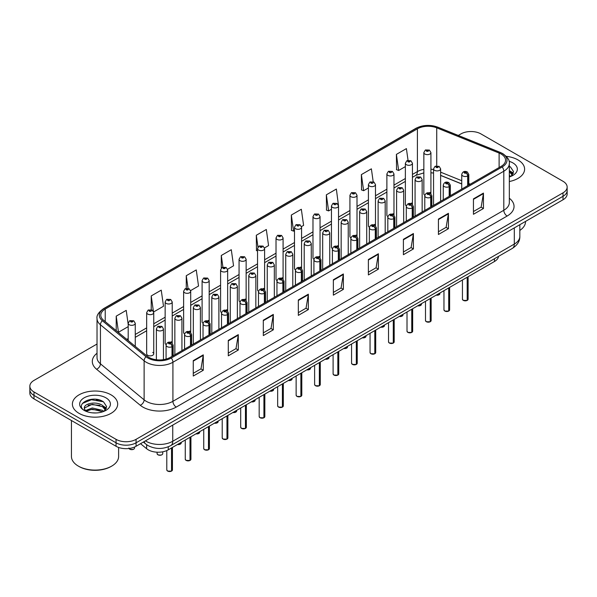 <?xml version="1.0" encoding="UTF-8"?>
<svg xmlns="http://www.w3.org/2000/svg" width="597" height="597" viewBox="0 0 597 597"><rect width="100%" height="100%" fill="white"/><g stroke="black" fill="none" stroke-linecap="round" stroke-linejoin="round"><path stroke-width="0.9" d="M411.408 203.032A3.537 2.045 0 0 1 412.437 204.383L412.445 163.265A3.537 2.045 180 0 1 410.258 165.153A3.537 2.045 180 0 1 406.4 164.705A3.537 2.045 180 0 1 405.37 163.265L405.37 204.472A3.537 2.045 0 0 0 406.363 205.898M393.968 215.054L393.968 173.928A3.537 2.045 180 0 1 391.781 175.816A3.537 2.045 180 0 1 387.923 175.376A3.537 2.045 180 0 1 386.886 173.928L386.886 215.144A3.537 2.045 0 0 0 387.886 216.562M375.483 225.726L375.483 184.6A3.537 2.045 180 0 1 373.304 186.488A3.537 2.045 180 0 1 369.446 186.048A3.537 2.045 180 0 1 368.409 184.6L368.409 225.808A3.537 2.045 0 0 0 369.409 227.233M355.969 235.039A3.537 2.045 0 0 1 357.006 236.39L357.006 195.271A3.537 2.045 180 0 1 354.819 197.159A3.537 2.045 180 0 1 350.969 196.712A3.537 2.045 180 0 1 349.932 195.271L349.932 236.479A3.537 2.045 0 0 0 350.924 237.897M337.492 245.703A3.537 2.045 0 0 1 338.521 247.054L338.529 205.935A3.537 2.045 180 0 1 336.342 207.823A3.537 2.045 180 0 1 332.492 207.383A3.537 2.045 180 0 1 331.454 205.935L331.454 247.151A3.537 2.045 0 0 0 332.447 248.568M320.052 257.732L320.052 216.607A3.537 2.045 180 0 1 317.865 218.495A3.537 2.045 180 0 1 314.007 218.047A3.537 2.045 180 0 1 312.977 216.607L312.977 257.814A3.537 2.045 0 0 0 313.97 259.24M300.537 267.038A3.537 2.045 0 0 1 301.567 268.396L301.575 227.27A3.537 2.045 180 0 1 299.388 229.158A3.537 2.045 180 0 1 295.53 228.718A3.537 2.045 180 0 1 294.493 227.27L294.493 268.486A3.537 2.045 0 0 0 295.493 269.904M282.053 277.709A3.537 2.045 0 0 1 283.09 279.06L283.09 237.942A3.537 2.045 180 0 1 280.911 239.83A3.537 2.045 180 0 1 277.053 239.39A3.537 2.045 180 0 1 276.015 237.942L276.015 279.157A3.537 2.045 0 0 0 277.015 280.575M263.575 288.381A3.537 2.045 0 0 1 264.613 289.732L264.613 248.613A3.537 2.045 180 0 1 262.426 250.501A3.537 2.045 180 0 1 258.576 250.053A3.537 2.045 180 0 1 257.538 248.613L257.538 289.821A3.537 2.045 0 0 0 258.531 291.246M246.136 300.403L246.136 259.277A3.537 2.045 180 0 1 243.949 261.165A3.537 2.045 180 0 1 240.098 260.725A3.537 2.045 180 0 1 239.061 259.277L239.061 300.492A3.537 2.045 0 0 0 240.054 301.91M226.621 309.716A3.537 2.045 0 0 1 227.651 311.067L227.658 269.948A3.537 2.045 180 0 1 225.472 271.836A3.537 2.045 180 0 1 221.614 271.396A3.537 2.045 180 0 1 220.584 269.948L220.584 311.156A3.537 2.045 0 0 0 221.577 312.582M208.144 320.388A3.537 2.045 0 0 1 209.174 321.738L209.174 280.62A3.537 2.045 180 0 1 206.995 282.5A3.537 2.045 180 0 1 203.137 282.06A3.537 2.045 180 0 1 202.099 280.62L202.099 321.828A3.537 2.045 0 0 0 203.099 323.246M189.659 331.051A3.537 2.045 0 0 1 190.697 332.402L190.697 291.284A3.537 2.045 180 0 1 188.518 293.172A3.537 2.045 180 0 1 184.66 292.731A3.537 2.045 180 0 1 183.622 291.284L183.622 332.499A3.537 2.045 0 0 0 184.622 333.917M171.182 341.723A3.537 2.045 0 0 1 172.22 343.074L172.22 301.955A3.537 2.045 180 0 1 170.033 303.843A3.537 2.045 180 0 1 166.182 303.395A3.537 2.045 180 0 1 165.145 301.955L165.145 343.163A3.537 2.045 0 0 0 166.138 344.588M153.742 353.834L153.742 312.619A3.537 2.045 180 0 1 151.556 314.507A3.537 2.045 180 0 1 147.705 314.067A3.537 2.045 180 0 1 146.668 312.619L146.668 353.834A3.537 2.045 0 0 0 147.705 355.275A3.537 2.045 0 0 0 151.556 355.722A3.537 2.045 0 0 0 153.742 353.834A3.537 2.045 0 0 0 152.705 352.387M429.885 192.361A3.537 2.045 0 0 1 430.915 193.712L430.922 152.593A3.537 2.045 180 0 1 428.736 154.481A3.537 2.045 180 0 1 424.885 154.041A3.537 2.045 180 0 1 423.848 152.593L423.848 193.809A3.537 2.045 0 0 0 424.84 195.226M461.735 183.98L440.631 175.443M393.96 215.054A3.537 2.045 0 0 0 392.93 213.696M375.483 225.718A3.537 2.045 0 0 0 374.446 224.368M320.044 257.725A3.537 2.045 0 0 0 319.014 256.374M246.128 300.403A3.537 2.045 0 0 0 245.098 299.045M498.555 256.352A14.149 8.171 180 0 1 494.458 261.501L168.257 449.832A14.149 8.171 180 0 1 146.653 448.735L140.534 443.69M517.98 159.914A22.641 13.074 0 0 0 506.271 156.324A22.641 13.074 0 0 1 517.98 159.914A22.641 13.074 0 0 1 524.606 169.152A22.641 13.074 0 0 0 517.98 159.914M111.042 394.848A22.641 13.074 0 0 0 86.371 392.02A22.641 13.074 0 0 0 72.394 404.094A22.641 13.074 0 0 0 79.02 413.34A22.641 13.074 0 0 0 103.699 416.176A22.641 13.074 0 0 0 117.676 404.094A22.641 13.074 0 0 0 111.042 394.848A22.641 13.074 0 0 0 86.371 392.02A22.641 13.074 0 0 0 72.394 404.094A22.641 13.074 0 0 0 79.02 413.34A22.641 13.074 0 0 0 103.699 416.176A22.641 13.074 0 0 0 117.676 404.094A22.641 13.074 0 0 0 111.042 394.848M501.129 154.041A15.097 8.716 180 0 1 505.555 160.197A15.097 8.716 180 0 1 501.129 166.362L170.249 357.394A15.097 8.716 180 0 1 147.213 356.23L103.527 320.216A15.097 8.716 180 0 1 100.796 315.216A15.097 8.716 180 0 1 105.221 309.052L417.4 128.818A15.097 8.716 180 0 1 436.728 127.84L499.114 153.063A15.097 8.716 180 0 1 501.129 154.041M502.167 153.444A16.559 9.559 0 0 0 499.958 152.369L437.571 127.146A16.559 9.559 0 0 0 416.363 128.221L104.184 308.455A16.559 9.559 0 0 0 102.326 320.701L146.011 356.715A16.559 9.559 0 0 0 171.287 357.991L502.167 166.959A16.559 9.559 0 0 0 502.167 153.444M97.027 344.021L33.992 380.408A14.149 8.171 0 0 0 29.85 386.184L29.85 393.117A14.149 8.171 0 0 0 33.992 398.893L116.049 446.272L116.049 442.802A14.149 8.171 0 0 0 136.064 442.802L563.008 196.309A14.149 8.171 0 0 0 567.15 190.533A14.149 8.171 0 0 1 563.008 196.309L136.064 442.802A14.149 8.171 0 0 1 116.049 442.802L33.992 395.43L116.049 442.802L116.049 439.34A14.149 8.171 0 0 0 136.064 439.34L563.008 192.846A14.149 8.171 0 0 0 567.15 187.062A14.149 8.171 0 0 0 563.008 181.287L480.951 133.915A14.149 8.171 0 0 0 460.936 133.915L458.287 135.444M29.85 389.654A14.149 8.171 0 0 0 33.992 395.43A14.149 8.171 0 0 1 29.85 389.654M193.264 360.633L193.264 376.035L203.271 370.259L203.271 354.857L193.264 360.633M193.264 373.304L200.973 368.856L203.234 355.364A3.776 2.179 -120 0 0 203.271 354.857M200.905 368.894L203.271 370.259M228.285 340.409L228.285 355.819L238.293 350.043L238.293 334.633L228.285 340.409M228.285 353.081L235.994 348.633L238.255 335.148A3.776 2.179 -120 0 0 238.293 334.633M235.927 348.67L238.293 350.043M263.307 320.193L263.307 335.596L273.314 329.82L273.314 314.418L263.307 320.193M263.307 332.865L271.016 328.417L273.277 314.925A3.776 2.179 -120 0 0 273.314 314.418M270.948 328.454L273.314 329.82M298.336 299.97L298.336 315.38L308.343 309.597L308.343 294.194L298.336 299.97M298.336 312.641L306.037 308.194L308.298 294.709A3.776 2.179 -120 0 0 308.343 294.194M305.97 308.231L308.343 309.597M473.443 198.868L473.443 214.278L483.451 208.502L483.451 193.092L473.443 198.868M473.443 211.539L481.152 207.092L483.413 193.607A3.776 2.179 -120 0 0 483.451 193.092M481.085 207.129L483.451 208.502M438.422 219.092L438.422 234.494L448.429 228.718L448.429 213.316L438.422 219.092M438.422 231.763L446.131 227.315L448.392 213.823A3.776 2.179 -120 0 0 448.429 213.316M446.063 227.353L448.429 228.718M403.4 239.307L403.4 254.718L413.408 248.942L413.408 233.531L403.4 239.307M403.4 251.986L411.109 247.531L413.37 234.046A3.776 2.179 -120 0 0 413.408 233.531M411.042 247.576L413.408 248.942M368.379 259.531L368.379 274.933L378.386 269.157L378.386 253.755L368.379 259.531M368.379 272.202L376.088 267.755L378.341 254.262A3.776 2.179 -120 0 0 378.386 253.755M376.02 267.792L378.386 269.157M333.357 279.754L333.357 295.157L343.365 289.381L343.365 273.971L333.357 279.754M333.357 292.426L341.066 287.97L343.32 274.486A3.776 2.179 -120 0 0 343.365 273.971M340.999 288.015L343.365 289.381M509.323 181.518A22.641 13.074 0 0 0 524.606 169.152A22.641 13.074 0 0 1 509.323 181.518M29.85 386.184A14.149 8.171 0 0 0 33.992 391.96L116.049 439.34M408.042 160.309L406.4 148.608L396.401 154.384L396.557 169.697M373.192 181.742L371.379 168.832L361.372 174.608L361.536 189.921M338.439 205.249L336.357 189.048L326.35 194.823L326.514 210.137M301.485 226.584L303.597 225.367L301.336 209.271L291.329 215.047L291.493 230.36M128.191 324.38L126.221 310.373L116.214 316.149L116.214 330.671M153.653 311.933L163.503 306.246L161.242 290.149L151.235 295.925L151.235 309.709M190.615 290.597L198.525 286.03L196.264 269.926L186.264 275.71L186.264 288.344M227.569 269.262L233.546 265.807L231.293 249.71L221.286 255.486L221.286 268.098M264.523 247.919L268.568 245.583L266.314 229.487L256.307 235.263L256.464 250.576M257.538 250.979L256.307 250.516M256.307 235.263L257.971 247.121M291.329 215.047L293.59 231.143L294.493 230.621M293.59 231.143L291.329 230.3M326.35 194.823L328.611 210.92L331.454 209.278M328.611 210.92L326.35 210.077M361.372 174.608L363.633 190.704L368.409 187.943M363.633 190.704L361.372 189.861M396.401 154.384L398.654 170.481L405.37 166.608M398.654 170.481L396.401 169.638M221.286 255.486L222.912 267.083M186.264 275.71L188.033 288.336M151.235 295.925L153.392 311.276M116.214 316.149L118.475 332.245L128.191 326.634M118.475 332.245L117.825 331.999M101.617 400.818A18.865 10.895 0 0 0 100.206 400.55M116.049 446.272A14.149 8.171 0 0 0 136.064 446.272L563.008 199.779A14.149 8.171 0 0 0 567.15 193.995L567.15 187.062M467.167 300.433L463.294 300.381L462.444 299.187A2.828 1.634 0 0 0 463.272 300.336A2.828 1.634 0 0 0 467.19 300.388L467.123 300.425A2.739 1.582 180 0 1 463.339 300.373M467.19 300.269L467.361 277.142M467.884 185.555L467.884 175.854A2.358 1.418 -122.2 0 0 466.145 173.003A1.179 0.679 0 0 0 466.108 172.063A1.179 0.679 0 0 0 464.444 172.063A1.179 0.679 0 0 0 464.444 173.026A1.179 0.679 0 0 0 466.07 173.048L464.802 172.548L465.608 172.354L466.145 173.003M466.07 173.048A2.358 1.298 62.1 0 1 467.667 175.973A3.537 2.045 180 0 1 462.772 175.914A3.537 2.045 180 0 1 461.735 174.473C462.638 171.57 464.488 170.727 467.287 171.943L468.809 174.473A3.537 2.045 180 0 1 467.884 175.854M467.667 185.682L467.667 175.973M467.19 300.388L467.19 277.239M440.631 201.293L440.631 168.869A3.537 2.045 180 0 1 438.444 170.757A3.537 2.045 180 0 1 434.586 170.309A3.537 2.045 180 0 1 433.549 168.869L434.967 166.414A2.358 1.418 57.8 0 1 436.22 166.481A1.179 0.679 0 0 0 436.258 167.421A1.179 0.679 0 0 0 437.922 167.421A1.179 0.679 0 0 0 437.922 166.459A1.179 0.679 0 0 0 436.295 166.436L437.564 166.944L436.758 167.13L436.22 166.481M436.773 167.145L436.773 166.742M436.295 166.436A2.358 1.298 -117.9 0 0 435.191 166.279A2.358 1.298 -117.9 0 0 435.086 166.347M436.758 167.13L436.743 166.757M423.848 152.593L425.258 150.138A2.358 1.418 57.8 0 1 426.512 150.205A1.179 0.679 0 0 0 426.549 151.153A1.179 0.679 0 0 0 428.221 151.153A1.179 0.679 0 0 0 428.221 150.19A1.179 0.679 0 0 0 426.586 150.168L427.855 150.668L427.049 150.862L426.512 150.205M427.064 150.869L427.064 150.466M426.586 150.168A2.358 1.298 -117.9 0 0 425.482 150.011A2.358 1.298 -117.9 0 0 425.377 150.071M427.049 150.862L427.034 150.481M448.69 311.097L444.817 311.052L443.967 309.85A2.828 1.634 0 0 0 444.795 311.007A2.828 1.634 0 0 0 448.705 311.059L448.646 311.097A2.739 1.582 180 0 1 444.862 311.044M448.705 310.94L448.884 287.806M449.407 196.226L449.407 186.518A2.358 1.418 -122.2 0 0 447.668 183.675A1.179 0.679 0 0 0 447.631 182.734A1.179 0.679 0 0 0 445.959 182.734A1.179 0.679 0 0 0 445.959 183.697A1.179 0.679 0 0 0 447.593 183.712L446.325 183.212L447.131 183.018L447.668 183.675M447.593 183.712A2.358 1.298 62.1 0 1 449.183 186.645A3.537 2.045 180 0 1 444.295 186.585A3.537 2.045 180 0 1 443.258 185.137C444.161 182.234 446.011 181.398 448.81 182.615L450.332 185.137A3.537 2.045 180 0 1 449.407 186.518M449.183 196.353L449.183 186.645M448.705 311.059L448.705 287.911M430.213 321.768L426.333 321.716L425.489 320.522A2.828 1.634 0 0 0 426.318 321.679A2.828 1.634 0 0 0 430.228 321.723L430.168 321.761A2.739 1.582 180 0 1 426.385 321.716M430.228 321.611L430.407 298.478M430.93 206.898L430.93 197.189A2.358 1.418 -122.2 0 0 429.191 194.338A1.179 0.679 0 0 0 429.153 193.398A1.179 0.679 0 0 0 427.482 193.398A1.179 0.679 0 0 0 427.482 194.361A1.179 0.679 0 0 0 429.116 194.383L427.848 193.883L428.653 193.689L429.191 194.338M429.116 194.383A2.358 1.298 62.1 0 1 430.706 197.316A3.537 2.045 180 0 1 425.818 197.249A3.537 2.045 180 0 1 424.78 195.809C425.683 192.906 427.534 192.062 430.333 193.286L431.855 195.809A3.537 2.045 180 0 1 430.93 197.189M430.706 207.025L430.706 197.316M430.228 321.723L430.228 298.582M411.729 332.439L407.855 332.387L407.012 331.186A2.828 1.634 0 0 0 407.841 332.342A2.828 1.634 0 0 0 411.751 332.395L411.684 332.432A2.739 1.582 180 0 1 407.908 332.38M411.751 332.275L411.923 309.149M412.445 217.562L412.445 207.853A2.358 1.418 -122.2 0 0 410.706 205.01A1.179 0.679 0 0 0 410.676 204.07A1.179 0.679 0 0 0 409.005 204.07A1.179 0.679 0 0 0 409.005 205.032A1.179 0.679 0 0 0 410.639 205.055L409.37 204.547L410.169 204.361L410.706 205.01M410.639 205.055A2.358 1.298 62.1 0 1 412.228 207.98A3.537 2.045 180 0 1 407.341 207.92A3.537 2.045 180 0 1 406.303 206.48C407.206 203.577 409.057 202.734 411.855 203.95L413.378 206.48A3.537 2.045 180 0 1 412.445 207.853M412.228 217.689L412.228 207.98M411.751 332.395L411.751 309.246M393.251 343.103L389.378 343.059L388.528 341.857A2.828 1.634 0 0 0 389.356 343.014A2.828 1.634 0 0 0 393.274 343.059L393.207 343.096A2.739 1.582 180 0 1 389.423 343.051M393.274 342.947L393.445 319.813M393.968 228.233L393.968 218.524A2.358 1.418 -122.2 0 0 392.229 215.681A1.179 0.679 0 0 0 392.192 214.741A1.179 0.679 0 0 0 390.528 214.741A1.179 0.679 0 0 0 390.528 215.704A1.179 0.679 0 0 0 392.154 215.718L390.886 215.218L391.692 215.024L392.229 215.681M392.154 215.718A2.358 1.298 62.1 0 1 393.751 218.651A3.537 2.045 180 0 1 388.856 218.592A3.537 2.045 180 0 1 387.826 217.144C388.729 214.241 390.58 213.398 393.371 214.621L394.901 217.144A3.537 2.045 180 0 1 393.968 218.524M393.751 228.36L393.751 218.651M393.274 343.059L393.274 319.917M422.146 211.965L422.146 179.533A3.537 2.045 180 0 1 419.967 181.421A3.537 2.045 180 0 1 416.109 180.981A3.537 2.045 180 0 1 415.072 179.533L416.482 177.078A2.358 1.418 57.8 0 1 417.743 177.152A1.179 0.679 0 0 0 417.781 178.093A1.179 0.679 0 0 0 419.445 178.093A1.179 0.679 0 0 0 419.445 177.13A1.179 0.679 0 0 0 417.818 177.108L419.087 177.607L418.281 177.802L417.743 177.152M418.296 177.809L418.296 177.406M417.818 177.108A2.358 1.298 -117.9 0 0 416.713 176.951A2.358 1.298 -117.9 0 0 416.609 177.018M418.281 177.802L418.266 177.428M403.669 222.629L403.669 190.204A3.537 2.045 180 0 1 401.49 192.092A3.537 2.045 180 0 1 397.632 191.644A3.537 2.045 180 0 1 396.595 190.204L398.005 187.749A2.358 1.418 57.8 0 1 399.266 187.816A1.179 0.679 0 0 0 399.296 188.756A1.179 0.679 0 0 0 400.968 188.756A1.179 0.679 0 0 0 400.968 187.794A1.179 0.679 0 0 0 399.333 187.779L400.602 188.279L399.796 188.473L399.266 187.816M399.333 187.779A2.358 1.298 -117.9 0 0 398.236 187.615A2.358 1.298 -117.9 0 0 398.132 187.682M385.192 233.3L385.192 200.876A3.537 2.045 180 0 1 383.005 202.756A3.537 2.045 180 0 1 379.155 202.316A3.537 2.045 180 0 1 378.117 200.876L379.528 198.42A2.358 1.418 57.8 0 1 380.782 198.488A1.179 0.679 0 0 0 380.819 199.428A1.179 0.679 0 0 0 382.49 199.428A1.179 0.679 0 0 0 382.49 198.465A1.179 0.679 0 0 0 380.856 198.443L381.334 198.749M380.856 198.443A2.358 1.298 -117.9 0 0 379.752 198.286A2.358 1.298 -117.9 0 0 379.647 198.353M381.304 199.129L380.782 198.488M381.319 199.137L381.304 198.764M519.83 230.427A23.589 13.619 0 0 0 525.554 221.539L525.554 221.397M509.323 175.324L510.756 176.443M509.323 176.548L509.734 176.824M509.323 170.436L512.569 174.787M509.323 171.66L512.33 175.1M509.323 176.951A15.38 8.88 0 0 0 512.838 175.436A15.38 8.88 0 0 0 512.838 162.877A15.38 8.88 0 0 0 509.062 161.28M511.114 176.294L513.524 171.563L510.48 166.966M509.323 166.391L510.271 166.832M511.517 172.414L513.196 173.645M510.234 171.093L513.353 173.175M111.714 466.108L111.042 466.488A22.641 13.074 0 0 1 79.02 466.488L78.356 466.108A23.589 13.619 0 0 0 111.714 466.108A23.589 13.619 0 0 0 118.616 456.474L118.616 447.444M92.46 412.848L96.05 412.952M85.408 410.594L92.274 407.975L102.572 410.385L103.826 411.385M86.035 411.251L92.274 409.199L102.803 411.758M85.513 411.072L84.408 408.49A10.664 6.157 0 0 0 86.132 411.34M105.639 409.721L102.572 405.49C96.177 400.714 83.005 403.662 84.408 408.49L84.371 408.02M84.438 408.639L84.737 407.841L92.274 404.303L102.572 406.714L105.393 410.042M104.184 411.236L106.594 406.505L103.55 401.908C92.759 394.154 73.58 404.37 84.655 410.639L85.199 410.975M105.908 397.818A15.38 8.88 0 0 0 84.162 397.818A15.38 8.88 0 0 0 84.162 410.378A15.38 8.88 0 0 0 105.908 410.378A15.38 8.88 0 0 0 105.908 397.818M71.446 420.519L71.446 456.474A23.589 13.619 0 0 0 78.356 466.108L79.02 466.488M82.401 403.453L91.438 399.744L103.341 401.766M88.043 405.251L91.438 404.639L99.93 405.363M104.587 407.348L106.266 408.587M88.043 410.146L91.438 409.527L99.93 410.258M103.303 406.035L106.423 408.117M374.774 353.775L370.901 353.722L370.05 352.528A2.828 1.634 0 0 0 370.879 353.678A2.828 1.634 0 0 0 374.797 353.73L374.729 353.767A2.739 1.582 180 0 1 370.946 353.722M374.797 353.611L374.968 330.484M375.491 238.904L375.491 229.196A2.358 1.418 -122.2 0 0 373.752 226.345A1.179 0.679 0 0 0 373.715 225.405A1.179 0.679 0 0 0 372.05 225.405A1.179 0.679 0 0 0 372.05 226.367A1.179 0.679 0 0 0 373.677 226.39L372.409 225.89L373.215 225.696L373.752 226.345M373.677 226.39A2.358 1.298 62.1 0 1 375.274 229.323A3.537 2.045 180 0 1 370.379 229.255A3.537 2.045 180 0 1 369.342 227.815C370.244 224.912 372.095 224.069 374.894 225.293L376.416 227.815A3.537 2.045 180 0 1 375.491 229.196M375.274 239.031L375.274 229.323M374.797 353.73L374.797 330.581M356.297 364.439L352.424 364.394L351.573 363.192A2.828 1.634 0 0 0 352.402 364.349A2.828 1.634 0 0 0 356.312 364.401L356.252 364.439A2.739 1.582 180 0 1 352.469 364.386M356.312 364.282L356.491 341.156M357.013 249.568L357.013 239.86A2.358 1.418 -122.2 0 0 355.275 237.016A1.179 0.679 0 0 0 355.237 236.076A1.179 0.679 0 0 0 353.566 236.076A1.179 0.679 0 0 0 353.566 237.039A1.179 0.679 0 0 0 355.2 237.061L353.931 236.554L354.737 236.367L355.275 237.016M355.2 237.061A2.358 1.298 62.1 0 1 356.79 239.987A3.537 2.045 180 0 1 351.902 239.927A3.537 2.045 180 0 1 350.864 238.479C351.767 235.576 353.618 234.74 356.416 235.957L357.939 238.479A3.537 2.045 180 0 1 357.013 239.86M356.79 249.695L356.79 239.987M356.312 364.401L356.312 341.253M337.82 375.11L333.939 375.058L333.096 373.864A2.828 1.634 0 0 0 333.924 375.02A2.828 1.634 0 0 0 337.835 375.065L337.775 375.103A2.739 1.582 180 0 1 333.992 375.058M337.835 374.953L338.014 351.82M338.536 260.24L338.536 250.531A2.358 1.418 -122.2 0 0 336.79 247.688A1.179 0.679 0 0 0 336.76 246.74A1.179 0.679 0 0 0 335.089 246.74A1.179 0.679 0 0 0 335.089 247.703A1.179 0.679 0 0 0 336.723 247.725L335.454 247.225L336.26 247.031L336.79 247.688M336.723 247.725A2.358 1.298 62.1 0 1 338.312 250.658A3.537 2.045 180 0 1 333.424 250.598A3.537 2.045 180 0 1 332.387 249.15C333.29 246.248 335.141 245.404 337.939 246.628L339.462 249.15A3.537 2.045 180 0 1 338.536 250.531M338.312 260.367L338.312 250.658M337.835 375.065L337.835 351.924M366.715 243.972L366.715 211.539A3.537 2.045 180 0 1 364.528 213.427A3.537 2.045 180 0 1 360.67 212.987A3.537 2.045 180 0 1 359.64 211.539L361.051 209.084A2.358 1.418 57.8 0 1 362.304 209.151A1.179 0.679 0 0 0 362.342 210.099A1.179 0.679 0 0 0 364.006 210.099A1.179 0.679 0 0 0 364.006 209.137A1.179 0.679 0 0 0 362.379 209.114L363.648 209.614L362.842 209.808L362.304 209.151M362.857 209.816L362.857 209.413M362.379 209.114A2.358 1.298 -117.9 0 0 361.275 208.957A2.358 1.298 -117.9 0 0 361.17 209.025M362.842 209.808L362.827 209.428M348.238 254.635L348.238 222.211A3.537 2.045 180 0 1 346.051 224.099A3.537 2.045 180 0 1 342.193 223.651A3.537 2.045 180 0 1 341.156 222.211L342.574 219.756A2.358 1.418 57.8 0 1 343.827 219.823A1.179 0.679 0 0 0 343.865 220.763A1.179 0.679 0 0 0 345.529 220.763A1.179 0.679 0 0 0 345.529 219.8A1.179 0.679 0 0 0 343.902 219.778L345.17 220.286L344.365 220.48L343.827 219.823M344.379 220.487L344.379 220.084M343.902 219.778A2.358 1.298 -117.9 0 0 342.797 219.621A2.358 1.298 -117.9 0 0 342.693 219.689M344.365 220.48L344.35 220.099M329.753 265.307L329.753 232.875A3.537 2.045 180 0 1 327.574 234.763A3.537 2.045 180 0 1 323.716 234.322A3.537 2.045 180 0 1 322.678 232.875L324.089 230.42A2.358 1.418 57.8 0 1 325.35 230.494A1.179 0.679 0 0 0 325.387 231.435A1.179 0.679 0 0 0 327.052 231.435A1.179 0.679 0 0 0 327.052 230.472A1.179 0.679 0 0 0 325.425 230.449L325.902 230.748M325.425 230.449A2.358 1.298 -117.9 0 0 324.32 230.293A2.358 1.298 -117.9 0 0 324.216 230.36M325.872 230.77L325.35 230.494M319.335 385.781L315.462 385.729L314.619 384.528A2.828 1.634 0 0 0 315.447 385.684A2.828 1.634 0 0 0 319.358 385.737L319.291 385.774A2.739 1.582 180 0 1 315.514 385.722M319.358 385.617L319.529 362.491M320.052 270.904L320.052 261.202A2.358 1.418 -122.2 0 0 318.313 258.352A1.179 0.679 0 0 0 318.283 257.411A1.179 0.679 0 0 0 316.611 257.411A1.179 0.679 0 0 0 316.611 258.374A1.179 0.679 0 0 0 318.246 258.397L316.977 257.897L317.776 257.703L318.313 258.352M318.246 258.397A2.358 1.298 62.1 0 1 319.835 261.322A3.537 2.045 180 0 1 314.947 261.262A3.537 2.045 180 0 1 313.91 259.822C314.813 256.919 316.664 256.076 319.462 257.292L320.985 259.822A3.537 2.045 180 0 1 320.052 261.202M319.835 271.031L319.835 261.322M319.358 385.737L319.358 362.588M300.858 396.445L296.985 396.401L296.134 395.199A2.828 1.634 0 0 0 296.963 396.356A2.828 1.634 0 0 0 300.881 396.408L300.813 396.438A2.739 1.582 180 0 1 297.03 396.393M300.881 396.289L301.052 373.155M301.575 281.575L301.575 271.866A2.358 1.418 -122.2 0 0 299.836 269.023A1.179 0.679 0 0 0 299.798 268.083A1.179 0.679 0 0 0 298.134 268.083A1.179 0.679 0 0 0 298.134 269.046A1.179 0.679 0 0 0 299.761 269.06L298.493 268.56L299.298 268.366L299.836 269.023M299.761 269.06A2.358 1.298 62.1 0 1 301.358 271.993A3.537 2.045 180 0 1 296.463 271.933A3.537 2.045 180 0 1 295.425 270.486C296.336 267.583 298.187 266.747 300.978 267.963L302.507 270.486A3.537 2.045 180 0 1 301.575 271.866M301.358 281.702L301.358 271.993M300.881 396.408L300.881 373.259M282.381 407.117L278.508 407.064L277.657 405.87A2.828 1.634 0 0 0 278.486 407.027A2.828 1.634 0 0 0 282.403 407.072L282.336 407.109A2.739 1.582 180 0 1 278.553 407.064M282.403 406.96L282.575 383.826M283.097 292.246L283.097 282.538A2.358 1.418 -122.2 0 0 281.359 279.687A1.179 0.679 0 0 0 281.321 278.747A1.179 0.679 0 0 0 279.657 278.747A1.179 0.679 0 0 0 279.657 279.709A1.179 0.679 0 0 0 281.284 279.732L280.015 279.232L280.821 279.038L281.359 279.687M281.284 279.732A2.358 1.298 62.1 0 1 282.881 282.665A3.537 2.045 180 0 1 277.986 282.597A3.537 2.045 180 0 1 276.948 281.157C277.851 278.254 279.702 277.411 282.5 278.635L284.023 281.157A3.537 2.045 180 0 1 283.097 282.538M282.881 292.373L282.881 282.665M282.403 407.072L282.403 383.931M263.904 417.788L260.031 417.736L259.18 416.534A2.828 1.634 0 0 0 260.008 417.691A2.828 1.634 0 0 0 263.919 417.743L263.859 417.781A2.739 1.582 180 0 1 260.076 417.728M263.919 417.624L264.098 394.498M264.62 302.91L264.62 293.202A2.358 1.418 -122.2 0 0 262.881 290.358A1.179 0.679 0 0 0 262.844 289.418A1.179 0.679 0 0 0 261.173 289.418A1.179 0.679 0 0 0 261.173 290.381A1.179 0.679 0 0 0 262.807 290.403L261.538 289.896L262.344 289.709L262.881 290.358M262.807 290.403A2.358 1.298 62.1 0 1 264.396 293.328A3.537 2.045 180 0 1 259.508 293.269A3.537 2.045 180 0 1 258.471 291.821C259.374 288.926 261.225 288.082 264.023 289.299L265.546 291.821A3.537 2.045 180 0 1 264.62 293.202M264.396 303.037L264.396 293.328M263.919 417.743L263.919 394.595M245.427 428.452L241.546 428.407L240.703 427.206A2.828 1.634 0 0 0 241.531 428.362A2.828 1.634 0 0 0 245.442 428.407L245.382 428.445A2.739 1.582 180 0 1 241.598 428.4M245.442 428.295L245.621 405.162M246.136 313.582L246.136 303.873A2.358 1.418 -122.2 0 0 244.397 301.03A1.179 0.679 0 0 0 244.367 300.09A1.179 0.679 0 0 0 242.695 300.09A1.179 0.679 0 0 0 242.695 301.052A1.179 0.679 0 0 0 244.33 301.067L243.061 300.567L243.867 300.373L244.397 301.03M244.33 301.067A2.358 1.298 62.1 0 1 245.919 304A3.537 2.045 180 0 1 241.031 303.94A3.537 2.045 180 0 1 239.994 302.492C240.897 299.59 242.748 298.746 245.546 299.97L247.068 302.492A3.537 2.045 180 0 1 246.136 303.873M245.919 313.709L245.919 304M245.442 428.407L245.442 405.266M311.276 275.978L311.276 243.546A3.537 2.045 180 0 1 309.097 245.434A3.537 2.045 180 0 1 305.239 244.994A3.537 2.045 180 0 1 304.201 243.546L305.612 241.091A2.358 1.418 57.8 0 1 306.873 241.158A1.179 0.679 0 0 0 306.903 242.106A1.179 0.679 0 0 0 308.574 242.106A1.179 0.679 0 0 0 308.574 241.136A1.179 0.679 0 0 0 306.94 241.121L307.418 241.419M306.94 241.121A2.358 1.298 -117.9 0 0 305.843 240.957A2.358 1.298 -117.9 0 0 305.739 241.024M307.388 241.807L306.873 241.158M307.403 241.815L307.388 241.434M292.799 286.642L292.799 254.218A3.537 2.045 180 0 1 290.612 256.106A3.537 2.045 180 0 1 286.761 255.658A3.537 2.045 180 0 1 285.724 254.218L287.135 251.762A2.358 1.418 57.8 0 1 288.388 251.83A1.179 0.679 0 0 0 288.426 252.77A1.179 0.679 0 0 0 290.097 252.77A1.179 0.679 0 0 0 290.097 251.807A1.179 0.679 0 0 0 288.463 251.785L289.732 252.292L288.926 252.479L288.388 251.83M288.941 252.494L288.941 252.091M288.463 251.785A2.358 1.298 -117.9 0 0 287.358 251.628A2.358 1.298 -117.9 0 0 287.254 251.695M274.322 297.313L274.322 264.881A3.537 2.045 180 0 1 272.135 266.769A3.537 2.045 180 0 1 268.277 266.329A3.537 2.045 180 0 1 267.247 264.881L268.657 262.426A2.358 1.418 57.8 0 1 269.911 262.501A1.179 0.679 0 0 0 269.948 263.441A1.179 0.679 0 0 0 271.613 263.441A1.179 0.679 0 0 0 271.613 262.479A1.179 0.679 0 0 0 269.986 262.456L271.254 262.956L270.448 263.15L269.911 262.501M270.463 263.158L270.463 262.755M269.986 262.456A2.358 1.298 -117.9 0 0 268.881 262.299A2.358 1.298 -117.9 0 0 268.777 262.367M255.844 307.977L255.844 275.553A3.537 2.045 180 0 1 253.658 277.441A3.537 2.045 180 0 1 249.8 276.993A3.537 2.045 180 0 1 248.762 275.553L250.173 273.098A2.358 1.418 57.8 0 1 251.434 273.165A1.179 0.679 0 0 0 251.471 274.105A1.179 0.679 0 0 0 253.135 274.105A1.179 0.679 0 0 0 253.135 273.142A1.179 0.679 0 0 0 251.509 273.127L252.777 273.627L251.971 273.822L251.434 273.165M251.509 273.127A2.358 1.298 -117.9 0 0 250.404 272.963A2.358 1.298 -117.9 0 0 250.3 273.03M237.36 318.649L237.36 286.224A3.537 2.045 180 0 1 235.181 288.105A3.537 2.045 180 0 1 231.323 287.664A3.537 2.045 180 0 1 230.285 286.224L231.696 283.769A2.358 1.418 57.8 0 1 232.957 283.836A1.179 0.679 0 0 0 232.994 284.776A1.179 0.679 0 0 0 234.658 284.776A1.179 0.679 0 0 0 234.658 283.814A1.179 0.679 0 0 0 233.031 283.791L234.293 284.291L233.494 284.485L232.957 283.836M233.509 284.493L233.509 284.097M233.031 283.791A2.358 1.298 -117.9 0 0 231.927 283.635A2.358 1.298 -117.9 0 0 231.823 283.702M226.942 439.123L223.069 439.071L222.218 437.877A2.828 1.634 0 0 0 223.054 439.026A2.828 1.634 0 0 0 226.964 439.079L226.897 439.116A2.739 1.582 180 0 1 223.121 439.071M226.964 438.959L227.136 415.833M227.658 324.253L227.658 314.544A2.358 1.418 -122.2 0 0 225.92 311.694A1.179 0.679 0 0 0 225.89 310.753A1.179 0.679 0 0 0 224.218 310.753A1.179 0.679 0 0 0 224.218 311.716A1.179 0.679 0 0 0 225.853 311.738L224.584 311.238L225.382 311.044L225.92 311.694M225.853 311.738A2.358 1.298 62.1 0 1 227.442 314.671A3.537 2.045 180 0 1 222.554 314.604A3.537 2.045 180 0 1 221.517 313.164C222.42 310.261 224.271 309.418 227.069 310.641L228.591 313.164A3.537 2.045 180 0 1 227.658 314.544M227.442 324.372L227.442 314.671M226.964 439.079L226.964 415.93M208.465 449.787L204.592 449.742L203.741 448.541A2.828 1.634 0 0 0 204.57 449.698A2.828 1.634 0 0 0 208.487 449.75L208.42 449.787A2.739 1.582 180 0 1 204.637 449.735M208.487 449.631L208.659 426.504M209.181 334.917L209.181 325.208A2.358 1.418 -122.2 0 0 207.443 322.365A1.179 0.679 0 0 0 207.405 321.425A1.179 0.679 0 0 0 205.741 321.425A1.179 0.679 0 0 0 205.741 322.387A1.179 0.679 0 0 0 207.368 322.41L206.099 321.902L206.905 321.708L207.443 322.365M207.368 322.41A2.358 1.298 62.1 0 1 208.965 325.335A3.537 2.045 180 0 1 204.07 325.275A3.537 2.045 180 0 1 203.032 323.828C203.943 320.925 205.793 320.089 208.584 321.305L210.114 323.828A3.537 2.045 180 0 1 209.181 325.208M208.965 335.044L208.965 325.335M208.487 449.75L208.487 426.601M189.988 460.459L186.115 460.406L185.264 459.212A2.828 1.634 0 0 0 186.092 460.369A2.828 1.634 0 0 0 190.01 460.414L189.943 460.451A2.739 1.582 180 0 1 186.16 460.406M190.01 460.302L190.182 437.168M190.704 345.588L190.704 335.88A2.358 1.418 -122.2 0 0 188.965 333.036A1.179 0.679 0 0 0 188.928 332.089A1.179 0.679 0 0 0 187.264 332.089A1.179 0.679 0 0 0 187.264 333.051A1.179 0.679 0 0 0 188.891 333.074L187.622 332.574L188.428 332.38L188.965 333.036M188.891 333.074A2.358 1.298 62.1 0 1 190.488 336.007A3.537 2.045 180 0 1 185.592 335.947A3.537 2.045 180 0 1 184.555 334.499C185.458 331.596 187.309 330.753 190.107 331.977L191.63 334.499A3.537 2.045 180 0 1 190.704 335.88M190.488 345.715L190.488 336.007M190.01 460.414L190.01 437.273M171.511 471.13L167.638 471.078L166.787 469.876A2.828 1.634 0 0 0 167.615 471.033A2.828 1.634 0 0 0 171.526 471.085L171.466 471.123A2.739 1.582 180 0 1 167.682 471.07M171.526 470.966L171.705 447.84M172.227 356.252L172.227 346.551A2.358 1.418 -122.2 0 0 170.488 343.7A1.179 0.679 0 0 0 170.451 342.76A1.179 0.679 0 0 0 168.779 342.76A1.179 0.679 0 0 0 168.779 343.723A1.179 0.679 0 0 0 170.414 343.745L169.145 343.245L169.951 343.051L170.488 343.7M170.414 343.745A2.358 1.298 62.1 0 1 172.003 346.67A3.537 2.045 180 0 1 167.115 346.611A3.537 2.045 180 0 1 166.078 345.17C166.981 342.268 168.832 341.424 171.63 342.641L173.152 345.17A3.537 2.045 180 0 1 172.227 346.551M172.003 356.379L172.003 346.67M171.526 471.085L171.526 447.937M218.883 329.32L218.883 296.888A3.537 2.045 180 0 1 216.704 298.776A3.537 2.045 180 0 1 212.845 298.336A3.537 2.045 180 0 1 211.808 296.888L213.219 294.433A2.358 1.418 57.8 0 1 214.48 294.5A1.179 0.679 0 0 0 214.51 295.448A1.179 0.679 0 0 0 216.181 295.448A1.179 0.679 0 0 0 216.181 294.485A1.179 0.679 0 0 0 214.547 294.463L215.815 294.963L215.01 295.157L214.48 294.5M215.024 295.164L215.024 294.761M214.547 294.463A2.358 1.298 -117.9 0 0 213.45 294.306A2.358 1.298 -117.9 0 0 213.345 294.373M215.01 295.157L214.995 294.776M200.405 339.984L200.405 307.559A3.537 2.045 180 0 1 198.219 309.447A3.537 2.045 180 0 1 194.368 309A3.537 2.045 180 0 1 193.331 307.559L194.741 305.104A2.358 1.418 57.8 0 1 195.995 305.171A1.179 0.679 0 0 0 196.032 306.112A1.179 0.679 0 0 0 197.704 306.112A1.179 0.679 0 0 0 197.704 305.149A1.179 0.679 0 0 0 196.07 305.127L197.338 305.634L196.532 305.828L195.995 305.171M196.547 305.836L196.547 305.433M196.07 305.127A2.358 1.298 -117.9 0 0 194.965 304.97A2.358 1.298 -117.9 0 0 194.861 305.037M196.532 305.828L196.517 305.448M181.928 350.655L181.928 318.223A3.537 2.045 180 0 1 179.742 320.111A3.537 2.045 180 0 1 175.884 319.671A3.537 2.045 180 0 1 174.854 318.223L176.264 315.768A2.358 1.418 57.8 0 1 177.518 315.843A1.179 0.679 0 0 0 177.555 316.783A1.179 0.679 0 0 0 179.219 316.783A1.179 0.679 0 0 0 179.219 315.82A1.179 0.679 0 0 0 177.593 315.798L178.861 316.298L178.055 316.492L177.518 315.843M177.593 315.798A2.358 1.298 -117.9 0 0 176.488 315.641A2.358 1.298 -117.9 0 0 176.384 315.709M163.451 359.655L163.451 328.895A3.537 2.045 180 0 1 161.265 330.783A3.537 2.045 180 0 1 157.407 330.342A3.537 2.045 180 0 1 156.369 328.895L157.78 326.44A2.358 1.418 57.8 0 1 159.041 326.507A1.179 0.679 0 0 0 159.078 327.454A1.179 0.679 0 0 0 160.742 327.454A1.179 0.679 0 0 0 160.742 326.484A1.179 0.679 0 0 0 159.115 326.469L159.593 326.768M159.115 326.469A2.358 1.298 -117.9 0 0 158.011 326.305A2.358 1.298 -117.9 0 0 157.906 326.372M159.563 327.156L159.041 326.507M159.578 327.163L159.563 326.783M405.37 163.265L406.781 160.809A2.358 1.418 57.8 0 1 408.035 160.877A1.179 0.679 0 0 0 408.072 161.817A1.179 0.679 0 0 0 409.736 161.817A1.179 0.679 0 0 0 409.736 160.854A1.179 0.679 0 0 0 408.109 160.832L409.378 161.339L408.572 161.533L408.035 160.877M408.109 160.832A2.358 1.298 -117.9 0 0 407.005 160.675A2.358 1.298 -117.9 0 0 406.9 160.742M386.886 173.928L388.296 171.473A2.358 1.418 57.8 0 1 389.557 171.548A1.179 0.679 0 0 0 389.595 172.488A1.179 0.679 0 0 0 391.259 172.488A1.179 0.679 0 0 0 391.259 171.526A1.179 0.679 0 0 0 389.632 171.503L390.11 171.802M389.632 171.503A2.358 1.298 -117.9 0 0 388.528 171.346A2.358 1.298 -117.9 0 0 388.423 171.414M390.08 172.19L389.557 171.548M390.095 172.197L390.08 171.824M368.409 184.6L369.819 182.145A2.358 1.418 57.8 0 1 371.08 182.212A1.179 0.679 0 0 0 371.11 183.152A1.179 0.679 0 0 0 372.782 183.152A1.179 0.679 0 0 0 372.782 182.189A1.179 0.679 0 0 0 371.147 182.175L371.632 182.473M371.147 182.175A2.358 1.298 -117.9 0 0 370.05 182.01A2.358 1.298 -117.9 0 0 369.946 182.078M371.603 182.861L371.08 182.212M371.618 182.869L371.603 182.488M349.932 195.271L351.342 192.816A2.358 1.418 57.8 0 1 352.603 192.883A1.179 0.679 0 0 0 352.633 193.824A1.179 0.679 0 0 0 354.305 193.824A1.179 0.679 0 0 0 354.305 192.861A1.179 0.679 0 0 0 352.67 192.838L353.939 193.346L353.133 193.532L352.603 192.883M353.148 193.54L353.148 193.144M352.67 192.838A2.358 1.298 -117.9 0 0 351.566 192.682A2.358 1.298 -117.9 0 0 351.469 192.749M353.133 193.532L353.118 193.159M331.454 205.935L332.865 203.48A2.358 1.418 57.8 0 1 334.119 203.555A1.179 0.679 0 0 0 334.156 204.495A1.179 0.679 0 0 0 335.827 204.495A1.179 0.679 0 0 0 335.827 203.532A1.179 0.679 0 0 0 334.193 203.51L334.671 203.808M334.193 203.51A2.358 1.298 -117.9 0 0 333.089 203.353A2.358 1.298 -117.9 0 0 332.984 203.42M334.641 203.831L334.119 203.555M312.977 216.607L314.388 214.151A2.358 1.418 57.8 0 1 315.641 214.219A1.179 0.679 0 0 0 315.679 215.159A1.179 0.679 0 0 0 317.343 215.159A1.179 0.679 0 0 0 317.343 214.196A1.179 0.679 0 0 0 315.716 214.181L316.194 214.48M315.716 214.181A2.358 1.298 -117.9 0 0 314.612 214.017A2.358 1.298 -117.9 0 0 314.507 214.084M316.164 214.86L315.641 214.219M316.179 214.875L316.164 214.495M294.493 227.27L295.903 224.815A2.358 1.418 57.8 0 1 297.164 224.89A1.179 0.679 0 0 0 297.202 225.83A1.179 0.679 0 0 0 298.866 225.83A1.179 0.679 0 0 0 298.866 224.868A1.179 0.679 0 0 0 297.239 224.845L297.716 225.151M297.239 224.845A2.358 1.298 -117.9 0 0 296.134 224.688A2.358 1.298 -117.9 0 0 296.03 224.756M297.687 225.532L297.164 224.89M297.702 225.539L297.687 225.166M276.015 237.942L277.426 235.487A2.358 1.418 57.8 0 1 278.687 235.554A1.179 0.679 0 0 0 278.717 236.502A1.179 0.679 0 0 0 280.389 236.502A1.179 0.679 0 0 0 280.389 235.539A1.179 0.679 0 0 0 278.754 235.517L280.023 236.016L279.224 236.211L278.687 235.554M279.239 236.218L279.239 235.815M278.754 235.517A2.358 1.298 -117.9 0 0 277.657 235.352A2.358 1.298 -117.9 0 0 277.553 235.419M279.209 236.203L279.209 235.83M257.538 248.613L258.949 246.158A2.358 1.418 57.8 0 1 260.21 246.225A1.179 0.679 0 0 0 260.24 247.165A1.179 0.679 0 0 0 261.911 247.165A1.179 0.679 0 0 0 261.911 246.203A1.179 0.679 0 0 0 260.277 246.18L261.546 246.688L260.74 246.874L260.21 246.225M260.277 246.18A2.358 1.298 -117.9 0 0 259.173 246.024A2.358 1.298 -117.9 0 0 259.076 246.091M239.061 259.277L240.472 256.822A2.358 1.418 57.8 0 1 241.725 256.897A1.179 0.679 0 0 0 241.763 257.837A1.179 0.679 0 0 0 243.434 257.837A1.179 0.679 0 0 0 243.434 256.874A1.179 0.679 0 0 0 241.8 256.852L243.069 257.352L242.263 257.546L241.725 256.897M242.278 257.553L242.278 257.15M241.8 256.852A2.358 1.298 -117.9 0 0 240.695 256.695A2.358 1.298 -117.9 0 0 240.591 256.762M220.584 269.948L221.994 267.493A2.358 1.418 57.8 0 1 223.248 267.56A1.179 0.679 0 0 0 223.285 268.501A1.179 0.679 0 0 0 224.95 268.501A1.179 0.679 0 0 0 224.95 267.538A1.179 0.679 0 0 0 223.323 267.523L224.591 268.023L223.785 268.217L223.248 267.56M223.8 268.225L223.8 267.822M223.323 267.523A2.358 1.298 -117.9 0 0 222.218 267.359A2.358 1.298 -117.9 0 0 222.114 267.426M223.771 268.21L223.771 267.837M202.099 280.62L203.51 278.165A2.358 1.418 57.8 0 1 204.771 278.232A1.179 0.679 0 0 0 204.808 279.172A1.179 0.679 0 0 0 206.472 279.172A1.179 0.679 0 0 0 206.472 278.209A1.179 0.679 0 0 0 204.846 278.187L206.114 278.695L205.308 278.881L204.771 278.232M205.323 278.889L205.323 278.493M204.846 278.187A2.358 1.298 -117.9 0 0 203.741 278.03A2.358 1.298 -117.9 0 0 203.637 278.098M205.308 278.881L205.293 278.508M183.622 291.284L185.033 288.829A2.358 1.418 57.8 0 1 186.294 288.903A1.179 0.679 0 0 0 186.324 289.843A1.179 0.679 0 0 0 187.995 289.843A1.179 0.679 0 0 0 187.995 288.881A1.179 0.679 0 0 0 186.361 288.858L187.63 289.358L186.831 289.552L186.294 288.903M186.361 288.858A2.358 1.298 -117.9 0 0 185.264 288.702A2.358 1.298 -117.9 0 0 185.16 288.769M165.145 301.955L166.556 299.5A2.358 1.418 57.8 0 1 167.809 299.567A1.179 0.679 0 0 0 167.847 300.507A1.179 0.679 0 0 0 169.518 300.507A1.179 0.679 0 0 0 169.518 299.545A1.179 0.679 0 0 0 167.884 299.53L168.361 299.828M167.884 299.53A2.358 1.298 -117.9 0 0 166.779 299.366A2.358 1.298 -117.9 0 0 166.682 299.433M168.332 300.209L167.809 299.567M168.347 300.224L168.332 299.843M146.668 312.619L148.078 310.164A2.358 1.418 57.8 0 1 149.332 310.239A1.179 0.679 0 0 0 149.369 311.179A1.179 0.679 0 0 0 151.041 311.179A1.179 0.679 0 0 0 151.041 310.216A1.179 0.679 0 0 0 149.407 310.194L149.884 310.5M149.407 310.194A2.358 1.298 -117.9 0 0 148.302 310.037A2.358 1.298 -117.9 0 0 148.198 310.104M149.854 310.88L149.332 310.239M149.869 310.888L149.854 310.515M135.265 346.379L135.265 323.29A3.537 2.045 180 0 1 133.079 325.178A3.537 2.045 180 0 1 129.221 324.738A3.537 2.045 180 0 1 128.191 323.29L129.601 320.835A2.358 1.418 57.8 0 1 130.855 320.902A1.179 0.679 0 0 0 130.892 321.85A1.179 0.679 0 0 0 132.556 321.85A1.179 0.679 0 0 0 132.556 320.887A1.179 0.679 0 0 0 130.93 320.865L132.198 321.365L131.392 321.559L130.855 320.902M131.407 321.567L131.407 321.164M130.93 320.865A2.358 1.298 -117.9 0 0 129.825 320.701A2.358 1.298 -117.9 0 0 129.721 320.768M131.392 321.559L131.377 321.179M494.458 258.717L494.458 261.501M146.653 444.705L146.653 448.735M168.257 446.81L168.257 449.832M509.323 198.249A23.589 13.619 180 0 1 507.137 216.047L176.257 407.079A4.716 2.724 60 0 1 172.921 401.303L503.801 210.271A18.865 10.895 0 0 0 509.323 202.57L509.323 163.511A18.865 10.895 180 0 1 503.801 171.22A4.716 2.724 -120 0 0 502.167 166.959M176.257 407.079A23.589 13.619 180 0 1 142.899 407.079A23.589 13.619 180 0 1 140.258 405.259L96.572 369.245A23.589 13.619 180 0 1 97.027 353.26M146.235 401.303A18.865 10.895 0 0 0 172.921 401.303L172.921 362.252A18.865 10.895 180 0 1 144.123 360.797L100.438 324.775A18.865 10.895 180 0 1 97.027 318.529L97.027 357.581A18.865 10.895 0 0 0 100.438 363.827L144.123 399.848A18.865 10.895 0 0 0 146.235 401.303M509.323 163.511C509.942 160.541 507.771 157.257 502.823 153.653L500.346 152.444A4.716 2.209 112 0 0 499.958 152.369M500.346 152.444L437.959 127.228C430.146 124.46 422.728 124.863 415.706 128.43A4.716 2.724 60 0 1 416.363 128.221M104.184 308.455A4.716 2.724 -120 0 0 103.527 308.664C98.572 312.276 96.408 315.567 97.027 318.529M102.326 320.701A4.716 3.157 129.5 0 0 100.438 324.775L100.438 363.827A4.716 3.157 -50.5 0 1 96.572 369.245M437.959 127.228A4.716 2.209 112 0 0 437.571 127.146M146.011 356.715A4.716 3.157 129.5 0 0 144.123 360.797L144.123 399.848A4.716 3.157 -50.5 0 1 140.258 405.259M171.287 357.991A4.716 2.724 60 0 1 172.921 362.252L503.801 171.22L503.801 210.271A4.716 2.724 60 0 0 507.137 216.047M136.064 439.34L136.064 446.272M563.008 192.846L563.008 199.779M33.992 391.96L33.992 398.893M105.221 309.052L105.221 321.611M499.114 153.063L499.114 167.526M436.728 127.84L436.728 165.839M470.302 184.167L468.809 183.563M461.735 180.704L440.631 172.167M433.549 169.615A15.097 8.716 0 0 0 430.922 169.175M423.848 169.369A15.097 8.716 0 0 0 417.4 171.57L412.445 174.428M417.4 128.818L417.4 171.57A8.492 4.903 60 0 1 415.639 175.458L412.445 177.302M405.37 178.518L393.968 185.1M386.886 189.182L375.483 195.771M368.409 199.853L357.006 206.435M349.932 210.525L338.529 217.107M331.454 221.188L320.052 227.77M312.977 231.86L301.575 238.442M294.493 242.531L283.09 249.113M276.015 253.195L264.613 259.777M257.538 263.867L246.136 270.448M239.061 274.53L227.658 281.12M220.584 285.202L209.174 291.784M202.099 295.873L190.697 302.455M183.622 306.537L172.22 313.119M165.145 317.208L153.742 323.79M146.668 327.88L135.265 334.462M128.191 338.544L126.758 339.372M333.357 280.239L343.32 274.486M368.379 260.016L378.341 254.262M403.4 239.8L413.37 234.046M438.422 219.577L448.392 213.823M473.443 199.361L483.413 193.607M298.336 300.463L308.298 294.709M263.307 320.679L273.277 314.925M228.285 340.902L238.255 335.148M193.264 361.118L203.234 355.364M145.414 440.87A18.865 10.895 0 0 0 146.071 441.265A18.865 10.895 0 0 0 172.749 441.265L514.308 244.069A18.865 10.895 0 0 0 519.83 236.367C519.972 241.046 517.48 245.054 512.353 248.389L170.794 445.578A9.433 5.448 60 0 0 172.749 441.265L172.749 425.086M514.308 227.89L514.308 244.069A9.433 5.448 60 0 1 512.353 248.389M144.183 441.579A9.433 6.313 129.5 0 0 145.683 443.967L143.362 442.056M467.361 300.284A2.828 1.634 0 0 0 468.108 299.187L468.108 276.709M436.206 295.127A2.828 1.634 0 0 0 439.922 293.582L438.444 295.052L436.153 295.157M439.056 294.754A2.739 1.582 180 0 1 436.176 295.142M448.884 310.955A2.828 1.634 0 0 0 449.623 309.85L449.623 287.381M430.407 321.626A2.828 1.634 0 0 0 431.146 320.522L431.146 298.052M411.923 332.29A2.828 1.634 0 0 0 412.669 331.186L412.669 308.716M393.445 342.962A2.828 1.634 0 0 0 394.192 341.857L394.192 319.388M420.579 305.425A2.739 1.582 180 0 1 417.699 305.813A2.828 1.634 0 0 0 421.445 304.246L419.967 305.716L417.676 305.828M399.244 316.47A2.828 1.634 0 0 0 402.96 314.917L401.49 316.388L399.199 316.5A2.739 1.582 180 0 0 402.102 316.089M380.767 327.134A2.828 1.634 0 0 0 384.483 325.581L383.013 327.059L380.714 327.163M383.625 326.76A2.739 1.582 180 0 1 380.744 327.149M99.766 400.094A18.865 10.895 0 0 0 96.304 399.774M374.968 353.633A2.828 1.634 0 0 0 375.714 352.528L375.714 330.051M356.491 364.297A2.828 1.634 0 0 0 357.23 363.192L357.23 340.723M338.014 374.968A2.828 1.634 0 0 0 338.753 373.864L338.753 351.394M362.289 337.805A2.828 1.634 0 0 0 366.006 336.253L364.536 337.723L362.237 337.835M365.14 337.424A2.739 1.582 180 0 1 362.26 337.82M343.812 348.476A2.828 1.634 0 0 0 347.529 346.924L346.051 348.394L343.76 348.499M346.663 348.096A2.739 1.582 180 0 1 343.782 348.491M325.328 359.14A2.828 1.634 0 0 0 329.051 357.588L327.574 359.058L325.283 359.17A2.739 1.582 180 0 0 328.186 358.767M319.529 385.632A2.828 1.634 0 0 0 320.276 384.528L320.276 362.058M301.052 396.304A2.828 1.634 0 0 0 301.798 395.199L301.798 372.729M282.575 406.975A2.828 1.634 0 0 0 283.321 405.87L283.321 383.401M264.098 417.639A2.828 1.634 0 0 0 264.837 416.534L264.837 394.065M245.621 428.31A2.828 1.634 0 0 0 246.36 427.206L246.36 404.736M306.851 369.812A2.828 1.634 0 0 0 310.567 368.259L309.097 369.73L306.806 369.841A2.739 1.582 180 0 0 309.709 369.431M288.373 380.476A2.828 1.634 0 0 0 292.09 378.931L290.62 380.401L288.321 380.505M291.232 380.102A2.739 1.582 180 0 1 288.351 380.49M272.747 390.774A2.739 1.582 180 0 1 269.866 391.162A2.828 1.634 0 0 0 273.613 389.595L272.142 391.065L269.844 391.177M251.419 401.818A2.828 1.634 0 0 0 255.135 400.266L253.658 401.736L251.367 401.848M254.27 401.438A2.739 1.582 180 0 1 251.389 401.833M232.934 412.482A2.828 1.634 0 0 0 236.658 410.93L235.181 412.408L232.89 412.512M235.793 412.109A2.739 1.582 180 0 1 232.912 412.497M227.136 438.982A2.828 1.634 0 0 0 227.882 437.877L227.882 415.4M208.659 449.645A2.828 1.634 0 0 0 209.405 448.541L209.405 426.071M190.182 460.317A2.828 1.634 0 0 0 190.928 459.212L190.928 436.743M171.705 470.981A2.828 1.634 0 0 0 172.443 469.876L172.443 447.407M214.457 423.154A2.828 1.634 0 0 0 218.174 421.601L216.704 423.072L214.413 423.183M217.315 422.773A2.739 1.582 180 0 1 214.435 423.169M198.838 433.444A2.739 1.582 180 0 1 195.958 433.84A2.828 1.634 0 0 0 199.697 432.273L198.226 433.743L195.928 433.847M177.503 444.489A2.828 1.634 0 0 0 181.219 442.937L179.742 444.407L177.451 444.519A2.739 1.582 180 0 0 180.354 444.116M157.906 454.765A2.828 1.634 0 0 0 160.996 455.115A2.828 1.634 0 0 0 162.742 453.608C162.526 454.996 160.921 455.392 157.929 454.81L157.078 453.608A2.828 1.634 0 0 0 157.906 454.765M161.877 454.78A2.739 1.582 180 0 1 157.974 454.802M129.019 448.481A2.828 1.634 0 0 0 129.721 449.16A2.828 1.634 0 0 0 132.81 449.511A2.828 1.634 0 0 0 134.556 448.004C134.34 449.392 132.735 449.787 129.743 449.205L128.892 448.004M133.691 449.175A2.739 1.582 180 0 1 129.788 449.198M415.706 128.43L103.527 308.664M433.549 173.085L430.922 172.734M423.848 172.884L415.639 175.458M405.37 181.391L393.968 187.973M386.886 192.055L375.483 198.637M368.409 202.726L357.006 209.308M349.932 213.39L338.529 219.98M331.454 224.062L320.052 230.643M312.977 234.733L301.575 241.315M294.493 245.397L283.09 251.986M276.015 256.068L264.613 262.65M257.538 266.74L246.136 273.322M239.061 277.404L227.658 283.985M220.584 288.075L209.174 294.657M202.099 298.739L190.697 305.328M183.622 309.41L172.22 315.992M165.145 320.082L153.742 326.663M146.668 330.745L135.265 337.335M461.735 183.876L440.631 175.346M170.794 445.578C163.205 449.399 155.616 449.399 148.019 445.578L145.683 443.967M519.83 236.367L519.83 224.703M462.444 299.187L462.444 279.978M461.735 189.107L461.735 174.473M468.809 185.025L468.809 174.473M468.108 299.187L467.339 300.328M439.922 293.582L439.922 292.985M440.631 168.869L439.101 166.339L435.191 166.279M433.549 205.383L433.549 168.869M430.922 152.593L429.4 150.071L425.482 150.011M443.967 309.85L443.967 290.649M443.258 199.779L443.258 185.137M450.332 195.689L450.332 185.137M449.623 309.85L448.862 311M425.489 320.522L425.489 301.313M424.78 210.442L424.78 195.809M431.855 206.361L431.855 195.809M431.146 320.522L430.385 321.664M407.012 331.186L407.012 311.985M406.303 221.114L406.303 206.48M413.378 217.024L413.378 206.48M412.669 331.186L411.908 332.335M388.528 341.857L388.528 322.656M387.826 231.785L387.826 217.144M394.901 227.696L394.901 217.144M394.192 341.857L393.43 343.006M421.445 304.246L421.445 303.649M422.146 179.533L420.624 177.01L416.713 176.951M415.072 216.047L415.072 179.533M402.96 314.917L402.96 314.32M403.669 190.204L402.147 187.682L398.236 187.615M396.595 226.718L396.595 190.204M384.483 325.581L384.483 324.992M385.192 200.876L383.67 198.346L379.752 198.286M378.117 237.382L378.117 200.876M370.05 352.528L370.05 333.32M369.342 242.449L369.342 227.815M376.416 238.367L376.416 227.815M375.714 352.528L374.946 353.67M351.573 363.192L351.573 343.991M350.864 253.121L350.864 238.479M357.939 249.031L357.939 238.479M357.23 363.192L356.469 364.342M333.096 373.864L333.096 354.663M332.387 263.784L332.387 249.15M339.462 259.702L339.462 249.15M338.753 373.864L337.992 375.013M366.006 336.253L366.006 335.656M366.715 211.539L365.185 209.017L361.275 208.957M359.64 248.053L359.64 211.539M347.529 346.924L347.529 346.327M348.238 222.211L346.708 219.689L342.797 219.621M341.156 258.725L341.156 222.211M329.051 357.588L329.051 356.999M329.753 232.875L328.231 230.352L324.32 230.293M322.678 269.389L322.678 232.875M314.619 384.528L314.619 365.327M313.91 274.456L313.91 259.822M320.985 270.374L320.985 259.822M320.276 384.528L319.514 385.677M296.134 395.199L296.134 375.998M295.425 285.127L295.425 270.486M302.507 281.038L302.507 270.486M301.798 395.199L301.037 396.348M277.657 405.87L277.657 386.662M276.948 295.791L276.948 281.157M284.023 291.709L284.023 281.157M283.321 405.87L282.553 407.012M259.18 416.534L259.18 397.333M258.471 306.462L258.471 291.821M265.546 302.373L265.546 291.821M264.837 416.534L264.075 417.684M240.703 427.206L240.703 408.005M239.994 317.126L239.994 302.492M247.068 313.044L247.068 302.492M246.36 427.206L245.598 428.355M310.567 368.259L310.567 367.662M311.276 243.546L309.753 241.024L305.843 240.957M304.201 280.06L304.201 243.546M292.09 378.931L292.09 378.334M292.799 254.218L291.276 251.688L287.358 251.628M285.724 290.732L285.724 254.218M273.613 389.595L273.613 388.998M274.322 264.881L272.792 262.359L268.881 262.299M267.247 301.395L267.247 264.881M255.135 400.266L255.135 399.669M255.844 275.553L254.315 273.03L250.404 272.963M248.762 312.067L248.762 275.553M236.658 410.93L236.658 410.34M237.36 286.224L235.837 283.694L231.927 283.635M230.285 322.731L230.285 286.224M222.218 437.877L222.218 418.669M221.517 327.798L221.517 313.164M228.591 323.716L228.591 313.164M227.882 437.877L227.121 439.019M203.741 448.541L203.741 429.34M203.032 338.469L203.032 323.828M210.114 334.38L210.114 323.828M209.405 448.541L208.644 449.69M185.264 459.212L185.264 440.011M184.555 349.133L184.555 334.499M191.63 345.051L191.63 334.499M190.928 459.212L190.159 460.362M166.787 469.876L166.787 450.571M166.078 359.095L166.078 345.17M173.152 355.722L173.152 345.17M172.443 469.876L171.682 471.026M218.174 421.601L218.174 421.004M218.883 296.888L217.36 294.366L213.45 294.306M211.808 333.402L211.808 296.888M199.697 432.273L199.697 431.676M200.405 307.559L198.883 305.037L194.965 304.97M193.331 344.073L193.331 307.559M181.219 442.937L181.219 442.347M181.928 318.223L180.398 315.701L176.488 315.641M174.854 354.737L174.854 318.223M162.742 453.608L162.742 451.802M157.078 453.608L157.078 452.198M163.451 328.895L161.921 326.372L158.011 326.305M156.369 359.752L156.369 328.895M412.445 163.265L410.915 160.742L407.005 160.675M393.968 173.928L392.438 171.406L388.528 171.346M375.483 184.6L373.961 182.078L370.05 182.01M357.006 195.271L355.484 192.741L351.566 192.682M338.529 205.935L337.007 203.413L333.089 203.353M320.052 216.607L318.522 214.084L314.612 214.017M301.575 227.27L300.045 224.748L296.134 224.688M283.09 237.942L281.568 235.419L277.657 235.352M264.613 248.613L263.09 246.091L259.173 246.024M246.136 259.277L244.613 256.755L240.695 256.695M227.658 269.948L226.129 267.426L222.218 267.359M209.174 280.62L207.652 278.09L203.741 278.03M190.697 291.284L189.174 288.761L185.264 288.702M172.22 301.955L170.697 299.433L166.779 299.366M153.742 312.619L152.22 310.097L148.302 310.037M134.556 448.004L134.556 447.026M135.265 323.29L133.735 320.768L129.825 320.701M128.191 340.544L128.191 323.29"/></g></svg>
